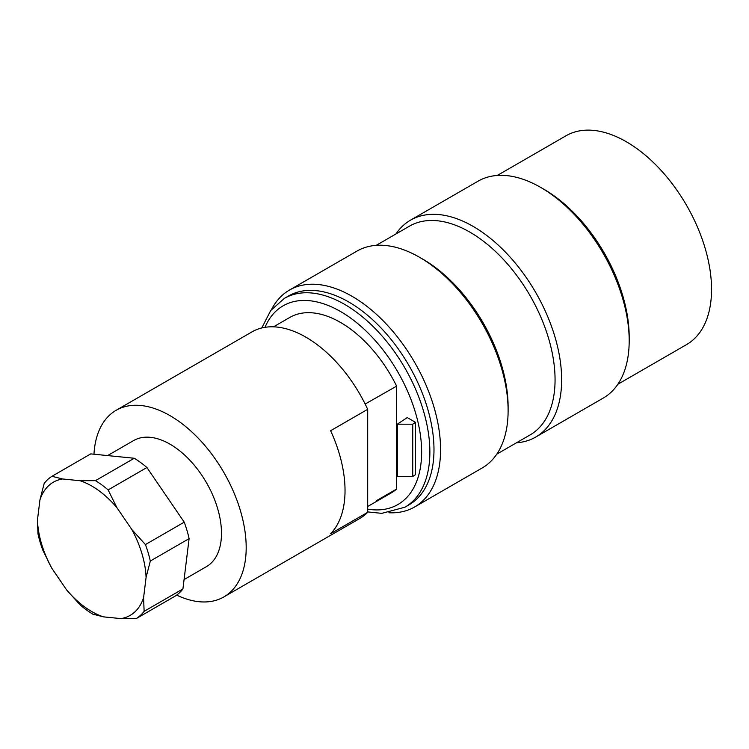<?xml version="1.0" encoding="UTF-8"?>
<svg xmlns="http://www.w3.org/2000/svg" width="749" height="749" viewBox="0 0 749 749"><rect width="100%" height="100%" fill="white"/><g stroke="black" fill="none" stroke-linecap="round" stroke-linejoin="round"><path stroke-width="1.12" d="M367.684 506.502L391.165 492.945A101.34 58.506 -120 0 0 396.624 489.031L396.624 386.138A101.34 58.506 -120 0 0 289.835 317.417L273.535 326.826M397.307 424.187L407.259 417.567L415.517 422.342L415.517 474.651L412.736 476.495L397.307 476.495L397.307 424.187L412.736 424.187L412.736 476.495M414.637 506.97L482.178 467.975A125.214 72.297 -120 0 0 508.112 410.649A125.214 72.297 -120 0 0 419.571 257.291A125.214 72.297 -120 0 0 356.964 251.093L289.423 290.088A125.214 72.297 60 0 1 414.637 362.376A125.214 72.297 60 0 1 414.637 506.97A125.214 72.297 60 0 1 388.909 512.765M271.531 309.468A125.214 72.297 60 0 1 289.423 290.088M535.713 437.06L603.254 398.075A125.214 72.297 -120 0 0 629.188 340.748A125.214 72.297 -120 0 0 540.647 187.39A125.214 72.297 -120 0 0 478.04 181.192L410.499 220.178A125.214 72.297 60 0 1 535.713 292.475A125.214 72.297 60 0 1 535.713 437.06A125.214 72.297 60 0 1 516.464 442.799M395.912 233.988A125.214 72.297 60 0 1 410.499 220.178M629.188 340.748L629.188 336.947A120.561 69.601 -120 0 0 543.943 189.291L540.647 187.39M617.841 384.265L686.58 344.577A120.561 69.601 -120 0 0 686.58 205.376A120.561 69.601 -120 0 0 566.029 135.766L497.289 175.453M508.112 410.649L508.112 406.847A120.561 69.601 -120 0 0 422.867 259.191L419.571 257.291M496.765 454.166L530.086 434.935A120.561 69.601 -120 0 0 530.095 295.724A120.561 69.601 -120 0 0 409.534 226.123L376.213 245.354M404.9 507.213L409.01 504.835A120.561 69.601 -120 0 0 409.02 365.624A120.561 69.601 -120 0 0 288.459 296.024L284.339 298.402A120.561 69.601 60 0 1 404.9 368.002A120.561 69.601 60 0 1 404.9 507.213L381.793 513.355L367.684 511.904M415.517 422.342L412.736 424.187M365.147 404.039L396.624 386.138M396.624 489.031L376.251 500.809M184.076 579.557L206.406 566.665A72.803 42.028 -120 0 0 217.585 508.384A72.803 42.028 -120 0 0 133.603 440.571L107.594 455.589M93.971 454.222A107.744 62.204 60 0 1 116.132 410.302A107.744 62.204 60 0 1 170.004 415.639A107.744 62.204 60 0 1 240.392 510.584A107.744 62.204 60 0 1 223.876 596.925A107.744 62.204 60 0 1 176.67 595.099M116.132 410.302L252.038 331.844A107.744 62.204 60 0 1 367.684 409.329L330.618 430.722A107.744 62.204 60 0 1 330.618 533.709L367.684 512.307A107.744 62.204 60 0 1 359.782 518.467L223.876 596.925M367.684 409.329L367.684 512.307M131.861 529.571L145.418 544.57L184.226 522.165L146.916 467.516L108.118 489.921L116.919 507.672A76.875 44.388 -120 0 0 80.031 480.727L62.607 478.976A76.875 44.388 -120 0 0 39.931 499.948L37.45 520.096A76.875 44.388 -120 0 0 51.662 568.014L66.605 589.912A76.875 44.388 -120 0 0 103.493 616.858L120.917 618.599A76.875 44.388 -120 0 0 143.593 597.627L146.074 577.479A76.875 44.388 -120 0 0 131.861 529.571L116.919 507.672M145.418 544.57A82.699 47.749 60 0 1 150.306 561.038L146.074 577.479M143.593 597.627L144.117 611.334A82.699 47.749 60 0 1 136.327 618.534L175.135 596.129A82.699 47.749 -120 0 0 182.925 588.929L189.104 538.634L150.306 561.038M189.104 538.634A82.699 47.749 -120 0 0 184.226 522.165M80.031 480.727L95.441 480.661L134.249 458.257L90.751 453.894L51.953 476.298L62.607 478.976M95.441 480.661A82.699 47.749 60 0 1 108.118 489.921M146.916 467.516A82.699 47.749 -120 0 0 134.249 458.257M39.931 499.948L44.163 483.508A82.699 47.749 60 0 1 51.953 476.298M51.662 568.014L42.852 550.262A82.699 47.749 60 0 1 37.974 533.803L37.45 520.096M103.493 616.858L92.839 614.171A82.699 47.749 60 0 1 80.162 604.92L66.605 589.912M144.117 611.334L182.925 588.929M136.327 618.534L120.917 618.599M367.684 509.142A114.737 66.24 -120 0 0 398.805 373.695A114.737 66.24 -120 0 0 264.996 327.322M284.339 298.402L270.717 310.517L261.766 327.968"/></g></svg>
